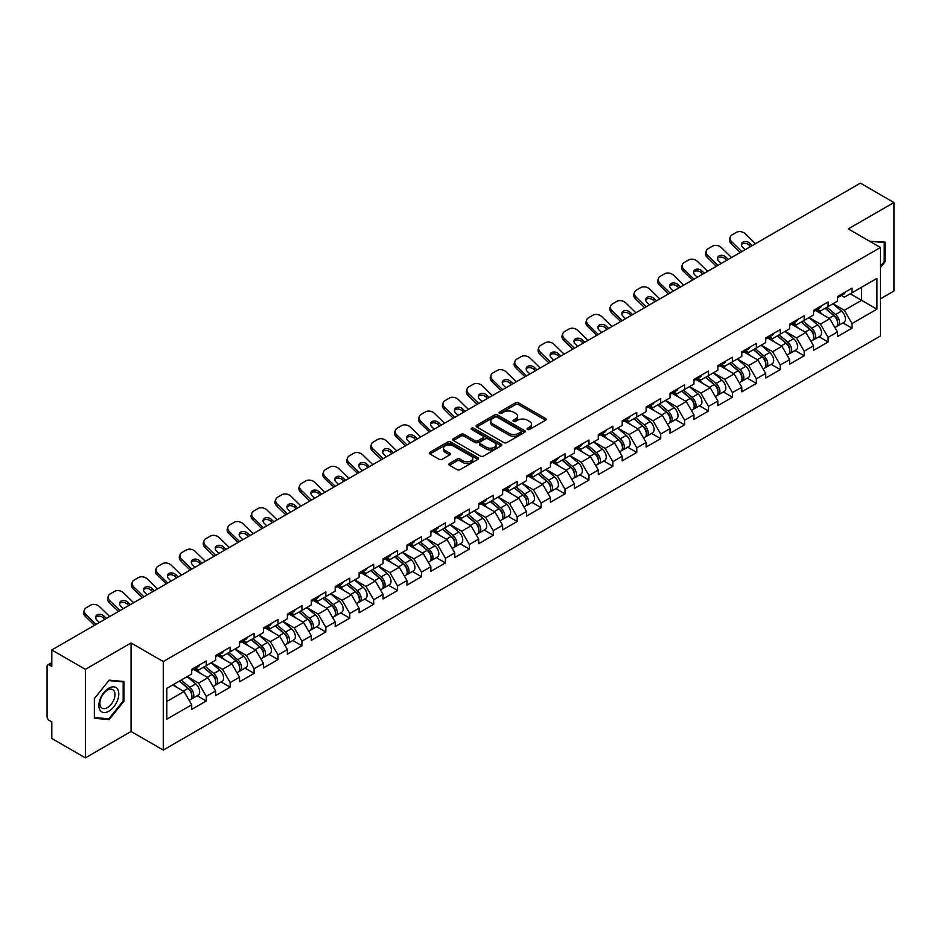 <?xml version="1.0" encoding="UTF-8"?>
<svg xmlns="http://www.w3.org/2000/svg" width="941" height="941" viewBox="0 0 941 941"><rect width="100%" height="100%" fill="white"/><g stroke="black" fill="none" stroke-linecap="round" stroke-linejoin="round"><path stroke-width="1.41" d="M527.501 429.449A1.494 0.859 0 0 0 529.607 429.449L545.592 420.227A2.129 1.223 0 0 0 546.215 419.357A2.129 1.223 0 0 0 545.592 418.486L518.503 402.842A2.129 1.223 0 0 0 515.503 402.842L499.506 412.076A1.494 0.859 0 0 0 499.071 412.687A1.494 0.859 0 0 0 499.506 413.299A1.494 0.859 0 0 0 501.612 413.299L503.682 412.099A6.81 3.929 0 0 1 513.315 412.099L515.574 413.405A6.81 3.929 0 0 1 517.562 416.181A6.81 3.929 0 0 1 515.574 418.968L513.504 420.156A1.494 0.859 0 0 0 513.068 420.768A1.494 0.859 0 0 0 513.504 421.38A1.494 0.859 0 0 0 515.609 421.38L517.679 420.18A6.81 3.929 0 0 1 527.313 420.18L529.571 421.486A6.81 3.929 0 0 1 531.559 424.262A6.81 3.929 0 0 1 529.571 427.038L527.501 428.237A1.494 0.859 0 0 0 527.066 428.849A1.494 0.859 0 0 0 527.501 429.449L527.501 428.237M449.433 463.49A2.129 1.223 0 0 0 448.81 464.36A2.129 1.223 0 0 0 449.433 465.23L457.032 469.618A2.129 1.223 0 0 0 460.043 469.618L477.805 459.361A2.129 1.223 0 0 0 478.428 458.49A2.129 1.223 0 0 0 477.805 457.632L450.715 441.988A2.129 1.223 0 0 0 447.704 441.988L429.943 452.245A2.129 1.223 0 0 0 429.319 453.103A2.129 1.223 0 0 0 429.943 453.974L439.129 459.279A2.129 1.223 0 0 0 442.141 459.279L449.739 454.891A2.129 1.223 0 0 0 450.363 454.021A2.129 1.223 0 0 0 449.739 453.15L445.187 450.527A5.693 3.282 0 0 1 443.517 448.198A5.693 3.282 0 0 1 447.034 445.164A5.693 3.282 0 0 1 453.233 445.881L471.065 456.173A5.693 3.282 0 0 1 472.735 458.49A5.693 3.282 0 0 1 469.218 461.537A5.693 3.282 0 0 1 463.019 460.819L460.043 459.102A2.129 1.223 0 0 0 457.032 459.102L449.433 463.49L449.433 465.23M131.07 642.974L85.384 669.345L51.802 649.96L860.38 183.142L893.95 202.527L848.264 228.898L880.458 247.483L163.264 661.558L131.07 642.974L131.07 731.486L163.264 750.071L163.264 661.558M503.835 442.599A2.129 1.223 0 0 0 506.846 442.599L524.607 432.342A2.129 1.223 0 0 0 525.231 431.472A2.129 1.223 0 0 0 524.607 430.602L497.518 414.969A2.129 1.223 0 0 0 494.507 414.969L476.746 425.214A2.129 1.223 0 0 0 476.122 426.085A2.129 1.223 0 0 0 476.746 426.955L503.835 442.599M472.147 429.778A1.494 0.859 0 0 1 473.664 429.99L501.177 445.869L483.439 456.103A2.129 1.223 0 0 1 480.439 456.103L453.35 440.47L453.35 438.729A2.129 1.223 0 0 0 452.727 439.6A2.129 1.223 0 0 0 453.35 440.47M453.35 438.729L460.949 434.342A2.129 1.223 0 0 1 463.96 434.342L474.946 440.682A2.129 1.223 0 0 0 477.946 440.682L482.992 437.777A2.129 1.223 0 0 0 483.615 436.906A2.129 1.223 0 0 0 482.992 436.036L471.559 429.437A1.494 0.859 0 0 1 471.123 428.825A1.494 0.859 0 0 1 472.041 428.026A1.494 0.859 0 0 1 473.664 428.214L501.2 444.117A2.129 1.223 0 0 1 501.824 444.987A2.129 1.223 0 0 1 501.2 445.858L501.2 444.117M163.264 750.071L880.458 336.008L880.458 247.483M197.175 695.74L206.267 700.986L206.267 696.387L198.598 683.107L187.259 676.555M206.267 700.986L191.705 709.396L191.705 704.797L166.792 719.183L166.792 688.377L191.705 673.991L191.705 669.392L206.267 660.982L206.267 665.581L215.618 660.182L215.618 655.583L230.18 647.173L230.18 651.772L239.532 646.373L239.532 641.774L254.094 633.364L254.094 637.974L263.456 632.564L263.456 627.965L278.018 619.554L278.018 624.165L287.37 618.766L287.37 614.155L301.932 605.745L301.932 610.356L311.283 604.957L311.283 600.346L325.845 591.936L325.845 596.547L335.196 591.148L335.196 586.537L349.77 578.139L349.77 582.738L359.121 577.339L359.121 572.74L373.683 564.329L373.683 568.929L383.034 563.53L383.034 558.93L397.596 550.52L397.596 555.119L406.947 549.72L406.947 545.121L421.521 536.711L421.521 541.31L430.872 535.911L430.872 531.312L445.434 522.902L445.434 527.501L454.785 522.102L454.785 517.503L469.347 509.093L469.347 513.692L478.698 508.293L478.698 503.694L493.272 495.284L493.272 499.883L502.623 494.484L502.623 489.885L517.185 481.474L517.185 486.074L526.537 480.675L526.537 476.075L541.099 467.665L541.099 472.264L550.45 466.865L550.45 462.266L565.012 453.856L565.012 458.467L574.375 453.068L574.375 448.457L588.937 440.047L588.937 444.658L598.288 439.259L598.288 434.648L612.85 426.238L612.85 430.849L622.201 425.45L622.201 420.839L636.763 412.429L636.763 417.039L646.114 411.64L646.114 407.03L660.688 398.631L660.688 403.23L670.039 397.831L670.039 393.232L684.601 384.822L684.601 389.421L693.952 384.022L693.952 379.423L708.514 371.013L708.514 375.612L717.865 370.213L717.865 365.614L732.439 357.204L732.439 361.803L741.79 356.404L741.79 351.805L756.352 343.394L756.352 347.994L765.703 342.595L765.703 337.995L780.265 329.585L780.265 334.184L789.617 328.785L789.617 324.186L804.19 315.776L804.19 320.375L813.542 314.976L813.542 310.377L828.104 301.967L828.104 306.566L837.455 301.167L837.455 296.568L852.017 288.158L852.017 292.769L876.93 278.383L876.93 309.177L852.017 323.563L844.348 310.295L833.008 303.743M842.924 322.916L852.017 328.174L852.017 323.563M852.017 328.174L837.455 336.584L837.455 331.973L828.104 337.372L820.434 324.092L809.095 317.552M819.011 336.725L828.104 341.983L828.104 337.372M828.104 341.983L813.542 350.381L813.542 345.782L804.19 351.181L796.521 337.901L785.17 331.35M795.086 350.534L804.19 355.78L804.19 351.181M804.19 355.78L789.617 364.191L789.617 359.591L780.265 364.99L772.608 351.711L761.257 345.159M771.173 364.343L780.265 369.59L780.265 364.99M780.265 369.59L765.703 378L765.703 373.401L756.352 378.8L748.683 365.52L737.344 358.968M747.26 378.153L756.352 383.399L756.352 378.8M756.352 383.399L741.79 391.809L741.79 387.21L732.439 392.609L724.77 379.329L713.419 372.777M723.335 391.962L732.439 397.208L732.439 392.609M732.439 397.208L717.865 405.618L717.865 401.019L708.514 406.418L700.857 393.138L689.506 386.586M699.422 405.771L708.514 411.017L708.514 406.418M708.514 411.017L693.952 419.427L693.952 414.828L684.601 420.227L676.932 406.947L665.593 400.395M675.509 419.58L684.601 424.826L684.601 420.227M684.601 424.826L670.039 433.236L670.039 428.637L660.688 434.036L653.019 420.756L641.668 414.205M651.584 433.389L660.688 438.635L660.688 434.036M660.688 438.635L646.114 447.046L646.114 442.446L636.763 447.845L629.106 434.566L617.755 428.014M627.671 447.187L636.763 452.445L636.763 447.845M636.763 452.445L622.201 460.855L622.201 456.244L612.85 461.655L605.181 448.375L593.842 441.823M603.757 460.996L612.85 466.254L612.85 461.655M612.85 466.254L598.288 474.664L598.288 470.053L588.937 475.452L581.267 462.184L569.928 455.632M579.832 474.805L588.937 480.063L588.937 475.452M588.937 480.063L574.375 488.473L574.375 483.862L565.012 489.261L557.354 475.993L546.003 469.441M555.919 488.614L565.012 493.872L565.012 489.261M565.012 493.872L550.45 502.282L550.45 497.671L541.099 503.07L533.429 489.791L522.09 483.251M532.006 502.423L541.099 507.681L541.099 503.07M541.099 507.681L526.537 516.08L526.537 511.481L517.185 516.88L509.516 503.6L498.177 497.06M508.093 516.233L517.185 521.479L517.185 516.88M517.185 521.479L502.623 529.889L502.623 525.29L493.272 530.689L485.603 517.409L474.252 510.857M484.168 530.042L493.272 535.288L493.272 530.689M493.272 535.288L478.698 543.698L478.698 539.099L469.347 544.498L461.69 531.218L450.339 524.666M460.255 543.851L469.347 549.097L469.347 544.498M469.347 549.097L454.785 557.507L454.785 552.908L445.434 558.307L437.765 545.027L426.426 538.475M436.342 557.66L445.434 562.906L445.434 558.307M445.434 562.906L430.872 571.316L430.872 566.717L421.521 572.116L413.852 558.836L402.501 552.285M412.417 571.469L421.521 576.715L421.521 572.116M421.521 576.715L406.947 585.126L406.947 580.526L397.596 585.925L389.939 572.646L378.588 566.094M388.504 585.278L397.596 590.525L397.596 585.925M397.596 590.525L383.034 598.935L383.034 594.336L373.683 599.735L366.014 586.455L354.675 579.903M364.59 599.088L373.683 604.334L373.683 599.735M373.683 604.334L359.121 612.744L359.121 608.145L349.77 613.544L342.101 600.264L330.75 593.712M340.666 612.885L349.77 618.143L349.77 613.544M349.77 618.143L335.196 626.553L335.196 621.954L325.845 627.353L318.187 614.073L306.837 607.521M316.752 626.694L325.845 631.952L325.845 627.353M325.845 631.952L311.283 640.362L311.283 635.751L301.932 641.15L294.262 627.882L282.923 621.331M292.839 640.503L301.932 645.761L301.932 641.15M301.932 645.761L287.37 654.171L287.37 649.561L278.018 654.96L270.349 641.691L259.01 635.14M268.914 654.313L278.018 659.57L278.018 654.96M278.018 659.57L263.456 667.981L263.456 663.37L254.094 668.769L246.436 655.501L235.085 648.949M245.001 668.122L254.094 673.38L254.094 668.769M254.094 673.38L239.532 681.79L239.532 677.179L230.18 682.578L222.511 669.298L211.172 662.758M221.088 681.931L230.18 687.189L230.18 682.578M230.18 687.189L215.618 695.587L215.618 690.988L206.267 696.387M195.634 668.298L198.598 670.016L206.267 665.581M198.598 683.107L207.949 677.708L193.646 669.451M215.618 690.988L207.949 677.708M219.547 654.489L222.511 656.206L230.18 651.772M222.511 669.298L231.874 663.899L217.559 655.642M239.532 677.179L231.874 663.899M243.472 640.68L246.436 642.397L254.094 637.974M246.436 655.501L255.787 650.09L241.472 641.833M263.456 663.37L255.787 650.09M267.385 626.871L270.349 628.588L278.018 624.165M270.349 641.691L279.7 636.292L265.397 628.023M287.37 649.561L279.7 636.292M291.298 613.062L294.262 614.779L301.932 610.356M294.262 627.882L303.614 622.483L289.31 614.214M311.283 635.751L303.614 622.483M315.223 599.264L318.187 600.97L325.845 596.547M318.187 614.073L327.539 608.674L313.224 600.405M335.196 621.954L327.539 608.674M339.136 585.455L342.101 587.16L349.77 582.738M342.101 600.264L351.452 594.865L337.149 586.596M359.121 608.145L351.452 594.865M363.05 571.646L366.014 573.351L373.683 568.929M366.014 586.455L375.365 581.056L361.062 572.798M383.034 594.336L375.365 581.056M386.974 557.837L389.939 559.542L397.596 555.119M389.939 572.646L399.29 567.247L384.975 558.989M406.947 580.526L399.29 567.247M410.888 544.027L413.852 545.733L421.521 541.31M413.852 558.836L423.203 553.437L408.9 545.18M430.872 566.717L423.203 553.437M434.801 530.218L437.765 531.924L445.434 527.501M437.765 545.027L447.116 539.628L432.813 531.371M454.785 552.908L447.116 539.628M458.726 516.409L461.69 518.126L469.347 513.692M461.69 531.218L471.041 525.819L456.726 517.562M478.698 539.099L471.041 525.819M482.639 502.6L485.603 504.317L493.272 499.883M485.603 517.409L494.954 512.01L480.639 503.753M502.623 525.29L494.954 512.01M506.552 488.791L509.516 490.508L517.185 486.074M509.516 503.6L518.867 498.201L504.564 489.943M526.537 511.481L518.867 498.201M530.477 474.982L533.429 476.699L541.099 472.264M533.429 489.791L542.792 484.392L528.477 476.134M550.45 497.671L542.792 484.392M554.39 461.172L557.354 462.89L565.012 458.467M557.354 475.993L566.705 470.594L552.391 462.325M574.375 483.862L566.705 470.594M578.303 447.363L581.267 449.08L588.937 444.658M581.267 462.184L590.619 456.785L576.315 448.516M598.288 470.053L590.619 456.785M602.216 433.566L605.181 435.271L612.85 430.849M605.181 448.375L614.532 442.976L600.229 434.707M622.201 456.244L614.532 442.976M626.141 419.757L629.106 421.462L636.763 417.039M629.106 434.566L638.457 429.167L624.142 420.898M646.114 442.446L638.457 429.167M650.055 405.947L653.019 407.653L660.688 403.23M653.019 420.756L662.37 415.357L648.067 407.1M670.039 428.637L662.37 415.357M673.968 392.138L676.932 393.844L684.601 389.421M676.932 406.947L686.283 401.548L671.98 393.291M693.952 414.828L686.283 401.548M697.893 378.329L700.857 380.035L708.514 375.612M700.857 393.138L710.208 387.739L695.893 379.482M717.865 401.019L710.208 387.739M721.806 364.52L724.77 366.225L732.439 361.803M724.77 379.329L734.121 373.93L719.818 365.673M741.79 387.21L734.121 373.93M745.719 350.711L748.683 352.416L756.352 347.994M748.683 365.52L758.034 360.121L743.731 351.863M765.703 373.401L758.034 360.121M769.644 336.902L772.608 338.619L780.265 334.184M772.608 351.711L781.959 346.312L767.644 338.054M789.617 359.591L781.959 346.312M793.557 323.092L796.521 324.81L804.19 320.375M796.521 337.901L805.872 332.502L791.557 324.245M813.542 345.782L805.872 332.502M817.47 309.283L820.434 311L828.104 306.566M820.434 324.092L829.786 318.693L815.482 310.436M837.455 331.973L829.786 318.693M841.395 295.474L844.348 297.191L852.017 292.769M844.348 310.295L861.603 300.332L861.603 287.228L876.93 278.383M850.252 293.78L876.93 309.177M880.458 298.826L893.95 291.04L893.95 202.527M85.384 669.345L85.384 757.858L51.802 738.473L51.802 721.923L49.355 720.512A3.246 1.882 -120 0 1 47.05 716.524L47.05 666.428A3.246 1.882 -120 0 1 47.72 664.934A3.246 1.882 -120 0 1 49.355 665.099L51.802 666.51L51.802 649.96M85.384 757.858L131.07 731.486M166.792 701.48L184.036 691.517L172.685 684.966M191.705 704.797L184.036 691.517M880.458 267.444L884.987 261.821L884.987 242.096L869.755 241.308L884.211 242.496L884.211 261.598L880.458 266.279M123.941 681.484L109.144 680.155L94.347 698.563L94.347 718.289L109.144 719.606L123.941 701.21L123.941 681.484M528.089 429.661L529.571 428.814A6.81 3.929 0 0 0 531.559 426.038L531.559 424.262M517.562 416.181L517.562 417.957A6.81 3.929 0 0 1 515.574 420.733L514.104 421.58M545.568 420.239L518.503 404.618A2.129 1.223 0 0 0 515.503 404.618L500.106 413.499M524.572 432.354L497.518 416.734A2.129 1.223 0 0 0 494.507 416.734L476.781 426.967M520.844 432.084A1.494 0.859 0 0 0 521.279 431.472A1.494 0.859 0 0 0 520.844 430.86L497.06 417.134A1.494 0.859 0 0 0 494.954 417.134L492.778 418.404A6.81 3.929 0 0 0 490.779 421.18A6.81 3.929 0 0 0 492.778 423.956L509.022 433.342A6.81 3.929 0 0 0 518.656 433.342L520.844 432.084L520.844 433.848A1.494 0.859 0 0 0 521.279 433.248L521.279 431.472M490.779 421.18L490.779 422.944A6.81 3.929 0 0 0 492.778 425.732L492.778 423.956M520.844 433.848L518.656 435.118A6.81 3.929 0 0 1 509.022 435.118L492.778 425.732M453.374 440.482L460.949 436.106L460.949 434.342M483.615 436.906L483.615 438.671A2.129 1.223 0 0 1 482.992 439.541L477.946 442.458A2.129 1.223 0 0 1 474.946 442.458L463.96 436.106A2.129 1.223 0 0 0 460.949 436.106M486.344 447.269A5.693 3.282 0 0 0 492.543 447.975A5.693 3.282 0 0 0 496.06 444.94A5.693 3.282 0 0 0 494.39 442.623L488.108 438.988A2.129 1.223 0 0 0 485.097 438.988L480.063 441.905A2.129 1.223 0 0 0 479.44 442.764A2.129 1.223 0 0 0 480.063 443.634L486.344 447.269L486.344 449.033A5.693 3.282 0 0 0 492.543 449.751A5.693 3.282 0 0 0 496.06 446.716L496.06 444.94M479.44 442.764L479.44 444.54A2.129 1.223 0 0 0 480.063 445.411L480.063 443.634M486.344 449.033L480.063 445.411M472.735 458.49L472.735 460.267A5.693 3.282 0 0 1 469.218 463.301A5.693 3.282 0 0 1 463.019 462.584L460.043 460.878A2.129 1.223 0 0 0 457.032 460.878L449.457 465.242M443.517 448.198L443.517 449.974A5.693 3.282 0 0 0 445.187 452.292L445.187 450.527M449.704 454.903L445.187 452.292M477.805 457.632L477.805 459.361L450.715 443.752A2.129 1.223 0 0 0 447.704 443.752L429.978 453.997M884.211 261.375L884.987 261.821M123.165 700.763L123.941 701.21M107.58 718.712L109.144 719.606M835.632 316.941L834.561 316.317M837.008 326.056A7.152 4.129 -120 0 0 838.043 325.739A7.152 4.129 -120 0 0 839.325 320.74A7.152 4.129 -120 0 0 835.596 314.506L826.974 307.225M838.043 325.739L843.948 322.328A7.152 4.129 -120 0 0 845.23 317.329A7.152 4.129 -120 0 0 841.501 311.095L832.879 303.814M825.316 308.178L835.149 316.482A4.34 2.505 60 0 1 837.49 321.834M834.902 327.55L836.208 326.798A7.152 4.129 -120 0 0 837.49 321.798A7.152 4.129 -120 0 0 833.761 315.564L825.128 308.283M822.646 314.576L816.823 309.66M740.249 252.494L731.11 243.59A6.505 4.776 -160.3 0 1 729.593 238.732L730.24 236.932A6.505 4.776 19.7 0 0 731.757 241.79L741.826 251.588M750.6 246.518L749.142 245.095A4.987 3.658 19.7 0 0 742.284 243.884A4.987 3.658 19.7 0 0 741.414 244.601M755.47 243.707L745.401 233.909A6.505 4.776 19.7 0 0 736.45 232.333L732.004 234.897A6.505 4.776 19.7 0 0 730.24 236.932M752.165 245.613L749.789 243.296A4.987 3.658 -160.3 0 0 742.931 242.084A4.987 3.658 -160.3 0 0 741.579 243.648A4.987 3.658 -160.3 0 0 742.743 247.365L745.119 249.683M839.372 295.462A7.152 4.129 60 0 1 838.043 297.415A7.152 4.129 60 0 1 837.455 297.65M845.277 292.051A7.152 4.129 60 0 1 843.948 294.004L838.043 297.415M883.27 241.943L884.211 242.496M100.205 710.443A14.091 8.14 120 0 0 113.814 706.797A14.091 8.14 120 0 0 117.46 688.977A14.091 8.14 120 0 0 103.851 692.623A14.091 8.14 120 0 0 100.205 710.443M100.899 707.032A10.669 6.164 120 0 0 102.099 708.138A10.669 6.164 120 0 0 112.026 703.162A10.669 6.164 120 0 0 113.967 690.776A10.669 6.164 120 0 0 112.767 689.659A10.669 6.164 120 0 0 102.84 694.646A10.669 6.164 120 0 0 100.899 707.032M108.838 680.59L123.165 681.872L123.165 700.986L108.838 718.818L94.5 717.536L94.5 698.422L108.803 680.578M122.224 681.331L123.165 681.872M811.718 330.75L810.636 330.126M813.083 339.866A7.152 4.129 -120 0 0 814.13 339.548A7.152 4.129 -120 0 0 815.412 334.549A7.152 4.129 -120 0 0 811.683 328.315L803.061 321.034M814.13 339.548L820.023 336.137A7.152 4.129 -120 0 0 821.317 331.138A7.152 4.129 -120 0 0 817.588 324.904L808.954 317.623M801.391 321.987L811.236 330.291A4.34 2.505 60 0 1 813.577 335.643M810.977 341.36L812.283 340.607A7.152 4.129 -120 0 0 813.577 335.608A7.152 4.129 -120 0 0 809.848 329.374L801.214 322.093M798.733 328.385L792.91 323.469M787.793 344.559L786.723 343.935M789.17 353.675A7.152 4.129 -120 0 0 790.205 353.357A7.152 4.129 -120 0 0 791.499 348.358A7.152 4.129 -120 0 0 787.77 342.124L779.136 334.843M790.205 353.357L796.11 349.946A7.152 4.129 -120 0 0 797.392 344.947A7.152 4.129 -120 0 0 793.675 338.713L785.041 331.432M777.478 335.796L787.323 344.1A4.34 2.505 60 0 1 789.664 349.44M787.064 355.169L788.37 354.416A7.152 4.129 -120 0 0 789.652 349.417A7.152 4.129 -120 0 0 785.923 343.183L777.301 335.902M774.808 342.195L768.985 337.278M763.88 358.356L762.81 357.745M765.256 367.484A7.152 4.129 -120 0 0 766.292 367.155A7.152 4.129 -120 0 0 767.574 362.156A7.152 4.129 -120 0 0 763.857 355.933L755.223 348.652M766.292 367.155L772.196 363.755A7.152 4.129 -120 0 0 773.478 358.756A7.152 4.129 -120 0 0 769.75 352.522L761.128 345.241M753.565 349.605L763.398 357.909A4.34 2.505 60 0 1 765.739 363.25M763.151 368.978L764.457 368.225A7.152 4.129 -120 0 0 765.739 363.226A7.152 4.129 -120 0 0 762.01 356.992L753.388 349.711M750.894 356.004L745.072 351.087M739.967 372.165L738.885 371.554M741.332 381.293A7.152 4.129 -120 0 0 742.378 380.964A7.152 4.129 -120 0 0 743.661 375.965A7.152 4.129 -120 0 0 739.932 369.731L731.31 362.461M742.378 380.964L748.283 377.564A7.152 4.129 -120 0 0 749.565 372.565A7.152 4.129 -120 0 0 745.837 366.331L737.203 359.05M729.64 363.414L739.485 371.719A4.34 2.505 60 0 1 741.826 377.059M739.238 382.787L740.532 382.034A7.152 4.129 -120 0 0 741.826 377.035A7.152 4.129 -120 0 0 738.097 370.801L729.463 363.52M726.981 369.801L721.159 364.896M716.042 385.975L714.972 385.363M717.418 395.102A7.152 4.129 -120 0 0 718.453 394.773A7.152 4.129 -120 0 0 719.747 389.774A7.152 4.129 -120 0 0 716.019 383.54L707.385 376.259M718.453 394.773L724.358 391.374A7.152 4.129 -120 0 0 725.652 386.375A7.152 4.129 -120 0 0 721.923 380.14L713.29 372.859M705.726 377.223L715.572 385.528A4.34 2.505 60 0 1 717.912 390.868M715.313 396.596L716.619 395.843A7.152 4.129 -120 0 0 717.901 390.844A7.152 4.129 -120 0 0 714.184 384.61L705.55 377.329M703.056 383.61L697.234 378.705M716.336 266.303L707.197 257.399A6.505 4.776 -160.3 0 1 705.668 252.541L706.315 250.741A6.505 4.776 19.7 0 0 707.844 255.599L717.901 265.397M726.687 260.328L725.229 258.904A4.987 3.658 19.7 0 0 718.371 257.693A4.987 3.658 19.7 0 0 717.501 258.41M731.545 257.516L721.488 247.718A6.505 4.776 19.7 0 0 712.537 246.13L708.091 248.706A6.505 4.776 19.7 0 0 706.315 250.741M728.252 259.422L725.876 257.105A4.987 3.658 -160.3 0 0 719.018 255.893A4.987 3.658 -160.3 0 0 717.654 257.458A4.987 3.658 -160.3 0 0 718.83 261.175L721.206 263.492M815.459 309.271A7.152 4.129 60 0 1 814.13 311.224A7.152 4.129 60 0 1 813.542 311.459M821.364 305.86A7.152 4.129 60 0 1 820.023 307.813L814.13 311.224M692.423 280.1L683.284 271.208A6.505 4.776 -160.3 0 1 681.755 266.35L682.401 264.55A6.505 4.776 19.7 0 0 683.931 269.408L693.987 279.195M702.762 274.137L701.316 272.714A4.987 3.658 19.7 0 0 694.446 271.502A4.987 3.658 19.7 0 0 693.576 272.22M707.632 271.326L697.575 261.527A6.505 4.776 19.7 0 0 688.624 259.939L684.178 262.515A6.505 4.776 19.7 0 0 682.401 264.55M704.338 273.231L701.962 270.914A4.987 3.658 -160.3 0 0 695.093 269.702A4.987 3.658 -160.3 0 0 693.74 271.267A4.987 3.658 -160.3 0 0 694.905 274.984L697.281 277.301M791.546 323.081A7.152 4.129 60 0 1 790.205 325.021A7.152 4.129 60 0 1 789.617 325.268M797.439 319.669A7.152 4.129 60 0 1 796.11 321.622L790.205 325.021M668.498 293.91L659.359 285.017A6.505 4.776 -160.3 0 1 657.841 280.159L658.488 278.36A6.505 4.776 19.7 0 0 660.006 283.206L670.074 293.004M678.849 287.934L677.391 286.523A4.987 3.658 19.7 0 0 670.533 285.311A4.987 3.658 19.7 0 0 669.663 286.029M683.719 285.135L673.65 275.337A6.505 4.776 19.7 0 0 664.699 273.749L660.264 276.325A6.505 4.776 19.7 0 0 658.488 278.36M680.414 287.029L678.038 284.723A4.987 3.658 -160.3 0 0 671.18 283.512A4.987 3.658 -160.3 0 0 669.827 285.076A4.987 3.658 -160.3 0 0 670.992 288.793L673.368 291.11M767.621 336.89A7.152 4.129 60 0 1 766.292 338.831A7.152 4.129 60 0 1 765.703 339.078M773.526 333.479A7.152 4.129 60 0 1 772.196 335.431L766.292 338.831M644.585 307.719L635.446 298.826A6.505 4.776 -160.3 0 1 633.928 293.968L634.575 292.169A6.505 4.776 19.7 0 0 636.092 297.015L646.149 306.813M654.936 301.743L653.477 300.332A4.987 3.658 19.7 0 0 646.62 299.12A4.987 3.658 19.7 0 0 645.749 299.838M659.794 298.944L649.737 289.146A6.505 4.776 19.7 0 0 640.786 287.558L636.339 290.122A6.505 4.776 19.7 0 0 634.575 292.169M656.5 300.838L654.124 298.532A4.987 3.658 -160.3 0 0 647.267 297.321A4.987 3.658 -160.3 0 0 645.902 298.873A4.987 3.658 -160.3 0 0 647.079 302.602L649.455 304.919M743.708 350.699A7.152 4.129 60 0 1 742.378 352.64A7.152 4.129 60 0 1 741.79 352.887M749.612 347.288A7.152 4.129 60 0 1 748.283 349.24L742.378 352.64M620.672 321.528L611.532 312.635A6.505 4.776 -160.3 0 1 610.003 307.778L610.65 305.978A6.505 4.776 19.7 0 0 612.179 310.824L622.236 320.622M631.011 315.553L629.564 314.141A4.987 3.658 19.7 0 0 622.707 312.93A4.987 3.658 19.7 0 0 621.825 313.647M635.881 312.753L625.824 302.955A6.505 4.776 19.7 0 0 616.873 301.367L612.426 303.931A6.505 4.776 19.7 0 0 610.65 305.978M632.587 314.647L630.211 312.341A4.987 3.658 -160.3 0 0 623.354 311.13A4.987 3.658 -160.3 0 0 621.989 312.683A4.987 3.658 -160.3 0 0 623.154 316.411L625.53 318.717M719.794 364.496A7.152 4.129 60 0 1 718.453 366.449A7.152 4.129 60 0 1 717.865 366.696M725.687 361.097A7.152 4.129 60 0 1 724.358 363.05L718.453 366.449M692.129 399.784L691.059 399.172M693.505 408.912A7.152 4.129 -120 0 0 694.54 408.582A7.152 4.129 -120 0 0 695.822 403.583A7.152 4.129 -120 0 0 692.106 397.349L683.472 390.068M694.54 408.582L700.445 405.183A7.152 4.129 -120 0 0 701.727 400.172A7.152 4.129 -120 0 0 697.999 393.95L689.377 386.669M681.813 391.033L691.659 399.337A4.34 2.505 60 0 1 693.999 404.677M691.4 410.394L692.705 409.653A7.152 4.129 -120 0 0 693.987 404.642A7.152 4.129 -120 0 0 690.259 398.419L681.637 391.138M679.143 397.42L673.321 392.515M596.747 335.337L587.607 326.433A6.505 4.776 -160.3 0 1 586.09 321.587L586.737 319.787A6.505 4.776 19.7 0 0 588.254 324.633L598.323 334.431M607.098 329.362L605.651 327.95A4.987 3.658 19.7 0 0 598.782 326.739A4.987 3.658 19.7 0 0 597.911 327.456M611.968 326.551L601.899 316.752A6.505 4.776 19.7 0 0 592.959 315.176L588.513 317.74A6.505 4.776 19.7 0 0 586.737 319.787M608.674 328.456L606.298 326.151A4.987 3.658 -160.3 0 0 599.429 324.927A4.987 3.658 -160.3 0 0 598.076 326.492A4.987 3.658 -160.3 0 0 599.241 330.22L601.617 332.526M695.87 378.306A7.152 4.129 60 0 1 694.54 380.258A7.152 4.129 60 0 1 693.952 380.505M701.774 374.906A7.152 4.129 60 0 1 700.445 376.847L694.54 380.258M668.216 413.593L667.134 412.97M669.58 422.721A7.152 4.129 -120 0 0 670.627 422.391A7.152 4.129 -120 0 0 671.909 417.392A7.152 4.129 -120 0 0 668.181 411.158L659.559 403.877M670.627 422.391L676.532 418.98A7.152 4.129 -120 0 0 677.814 413.981A7.152 4.129 -120 0 0 674.085 407.747L665.463 400.478M657.888 404.842L667.734 413.146A4.34 2.505 60 0 1 670.074 418.486M667.487 424.203L668.78 423.45A7.152 4.129 -120 0 0 670.074 418.451A7.152 4.129 -120 0 0 666.346 412.229L657.712 404.948M655.23 411.229L649.408 406.324M572.834 349.146L563.694 340.242A6.505 4.776 -160.3 0 1 562.177 335.396L562.824 333.585A6.505 4.776 19.7 0 0 564.341 338.442L574.398 348.241M583.185 343.171L581.726 341.759A4.987 3.658 19.7 0 0 574.869 340.548A4.987 3.658 19.7 0 0 573.998 341.265M588.043 340.36L577.986 330.562A6.505 4.776 19.7 0 0 569.034 328.985L564.588 331.55A6.505 4.776 19.7 0 0 562.824 333.585M584.749 342.265L582.373 339.948A4.987 3.658 -160.3 0 0 575.516 338.736A4.987 3.658 -160.3 0 0 574.151 340.301A4.987 3.658 -160.3 0 0 575.327 344.03L577.703 346.335M671.956 392.115A7.152 4.129 60 0 1 670.627 394.067A7.152 4.129 60 0 1 670.039 394.314M677.861 388.715A7.152 4.129 60 0 1 676.532 390.656L670.627 394.067M644.291 427.402L643.221 426.779M645.667 436.53A7.152 4.129 -120 0 0 646.702 436.201A7.152 4.129 -120 0 0 647.996 431.201A7.152 4.129 -120 0 0 644.267 424.967L635.634 417.686M646.702 436.201L652.607 432.789A7.152 4.129 -120 0 0 653.901 427.79A7.152 4.129 -120 0 0 650.172 421.556L641.539 414.287M633.975 418.651L643.82 426.955A4.34 2.505 60 0 1 646.161 432.295M643.562 438.012L644.867 437.259A7.152 4.129 -120 0 0 646.149 432.26A7.152 4.129 -120 0 0 642.432 426.026L633.799 418.757M631.305 425.038L625.483 420.133M548.921 362.955L539.781 354.051A6.505 4.776 -160.3 0 1 538.252 349.205L538.899 347.394A6.505 4.776 19.7 0 0 540.428 352.252L550.485 362.05M559.272 356.98L557.813 355.569A4.987 3.658 19.7 0 0 550.956 354.357A4.987 3.658 19.7 0 0 550.085 355.075M564.13 354.169L554.073 344.371A6.505 4.776 19.7 0 0 545.121 342.795L540.675 345.359A6.505 4.776 19.7 0 0 538.899 347.394M560.836 356.074L558.46 353.757A4.987 3.658 -160.3 0 0 551.602 352.546A4.987 3.658 -160.3 0 0 550.238 354.11A4.987 3.658 -160.3 0 0 551.402 357.839L553.779 360.144M648.043 405.924A7.152 4.129 60 0 1 646.702 407.876A7.152 4.129 60 0 1 646.114 408.123M653.936 402.525A7.152 4.129 60 0 1 652.607 404.465L646.702 407.876M620.378 441.211L619.307 440.588M621.754 450.327A7.152 4.129 -120 0 0 622.789 450.01A7.152 4.129 -120 0 0 624.071 445.011A7.152 4.129 -120 0 0 620.354 438.777L611.721 431.496M622.789 450.01L628.694 446.599A7.152 4.129 -120 0 0 629.976 441.6A7.152 4.129 -120 0 0 626.247 435.365L617.625 428.084M610.062 432.46L619.907 440.764A4.34 2.505 60 0 1 622.248 446.105M619.648 451.821L620.954 451.068A7.152 4.129 -120 0 0 622.236 446.069A7.152 4.129 -120 0 0 618.508 439.835L609.886 432.554M607.392 438.847L601.57 433.93M524.996 376.765L515.856 367.86A6.505 4.776 -160.3 0 1 514.339 363.014L514.986 361.203A6.505 4.776 19.7 0 0 516.503 366.061L526.572 375.859M535.347 370.789L533.9 369.378A4.987 3.658 19.7 0 0 527.031 368.166A4.987 3.658 19.7 0 0 526.16 368.884M540.216 367.978L530.148 358.18A6.505 4.776 19.7 0 0 521.208 356.604L516.762 359.168A6.505 4.776 19.7 0 0 514.986 361.203M536.923 369.884L534.547 367.566A4.987 3.658 -160.3 0 0 527.678 366.355A4.987 3.658 -160.3 0 0 526.325 367.919A4.987 3.658 -160.3 0 0 527.489 371.636L529.865 373.953M624.118 419.733A7.152 4.129 60 0 1 622.789 421.686A7.152 4.129 60 0 1 622.201 421.933M630.023 416.322A7.152 4.129 60 0 1 628.694 418.275L622.789 421.686M596.465 455.021L595.394 454.397M597.829 464.136A7.152 4.129 -120 0 0 598.876 463.819A7.152 4.129 -120 0 0 600.158 458.82A7.152 4.129 -120 0 0 596.429 452.586L587.807 445.305M598.876 463.819L604.781 460.408A7.152 4.129 -120 0 0 606.063 455.409A7.152 4.129 -120 0 0 602.334 449.175L593.712 441.894M586.149 446.269L595.982 454.574A4.34 2.505 60 0 1 598.323 459.914M595.735 465.63L597.029 464.878A7.152 4.129 -120 0 0 598.323 459.878A7.152 4.129 -120 0 0 594.594 453.644L585.961 446.363M583.479 452.656L577.656 447.74M501.082 390.574L491.943 381.67A6.505 4.776 -160.3 0 1 490.426 376.823L491.073 375.012A6.505 4.776 19.7 0 0 492.59 379.87L502.659 389.668M511.434 384.598L509.975 383.175A4.987 3.658 19.7 0 0 503.117 381.964A4.987 3.658 19.7 0 0 502.247 382.693M516.303 381.787L506.234 371.989A6.505 4.776 19.7 0 0 497.283 370.413L492.837 372.977A6.505 4.776 19.7 0 0 491.073 375.012M512.998 383.693L510.622 381.376A4.987 3.658 -160.3 0 0 503.764 380.164A4.987 3.658 -160.3 0 0 502.412 381.728A4.987 3.658 -160.3 0 0 503.576 385.445L505.952 387.763M600.205 433.542A7.152 4.129 60 0 1 598.876 435.495A7.152 4.129 60 0 1 598.288 435.73M606.11 430.131A7.152 4.129 60 0 1 604.781 432.084L598.876 435.495M572.54 468.83L571.469 468.206M573.916 477.946A7.152 4.129 -120 0 0 574.963 477.628A7.152 4.129 -120 0 0 576.245 472.629A7.152 4.129 -120 0 0 572.516 466.395L563.882 459.114M574.963 477.628L580.856 474.217A7.152 4.129 -120 0 0 582.15 469.218A7.152 4.129 -120 0 0 578.421 462.984L569.787 455.703M562.224 460.078L572.069 468.383A4.34 2.505 60 0 1 574.41 473.723M571.81 479.44L573.116 478.687A7.152 4.129 -120 0 0 574.398 473.688A7.152 4.129 -120 0 0 570.681 467.454L562.048 460.173M559.566 466.465L553.743 461.549M477.169 404.383L468.03 395.479A6.505 4.776 -160.3 0 1 466.501 390.621L467.148 388.821A6.505 4.776 19.7 0 0 468.677 393.679L478.734 403.477M487.52 398.408L486.062 396.984A4.987 3.658 19.7 0 0 479.204 395.773A4.987 3.658 19.7 0 0 478.334 396.502M492.378 395.596L482.321 385.798A6.505 4.776 19.7 0 0 473.37 384.222L468.924 386.786A6.505 4.776 19.7 0 0 467.148 388.821M489.085 397.502L486.709 395.185A4.987 3.658 -160.3 0 0 479.851 393.973A4.987 3.658 -160.3 0 0 478.487 395.538A4.987 3.658 -160.3 0 0 479.651 399.255L482.027 401.572M576.292 447.351A7.152 4.129 60 0 1 574.963 449.304A7.152 4.129 60 0 1 574.375 449.539M582.197 443.94A7.152 4.129 60 0 1 580.856 445.893L574.963 449.304M548.627 482.639L547.556 482.015M550.003 491.755A7.152 4.129 -120 0 0 551.038 491.437A7.152 4.129 -120 0 0 552.332 486.438A7.152 4.129 -120 0 0 548.603 480.204L539.969 472.923M551.038 491.437L556.943 488.026A7.152 4.129 -120 0 0 558.225 483.027A7.152 4.129 -120 0 0 554.508 476.793L545.874 469.512M538.311 473.876L548.156 482.18A4.34 2.505 60 0 1 550.497 487.532M547.897 493.249L549.203 492.496A7.152 4.129 -120 0 0 550.485 487.497A7.152 4.129 -120 0 0 546.756 481.263L538.134 473.982M535.641 480.275L529.818 475.358M453.256 418.192L444.117 409.288A6.505 4.776 -160.3 0 1 442.588 404.43L443.235 402.63A6.505 4.776 19.7 0 0 444.764 407.488L454.821 417.286M463.595 412.217L462.149 410.794A4.987 3.658 19.7 0 0 455.279 409.582A4.987 3.658 19.7 0 0 454.409 410.3M468.465 409.406L458.408 399.607A6.505 4.776 19.7 0 0 449.457 398.031L445.011 400.595A6.505 4.776 19.7 0 0 443.235 402.63M465.172 411.311L462.796 408.994A4.987 3.658 -160.3 0 0 455.926 407.782A4.987 3.658 -160.3 0 0 454.574 409.347A4.987 3.658 -160.3 0 0 455.738 413.064L458.114 415.381M552.367 461.161A7.152 4.129 60 0 1 551.038 463.113A7.152 4.129 60 0 1 550.45 463.348M558.272 457.749A7.152 4.129 60 0 1 556.943 459.702L551.038 463.113M524.713 496.448L523.643 495.825M526.078 505.564A7.152 4.129 -120 0 0 527.125 505.246A7.152 4.129 -120 0 0 528.407 500.247A7.152 4.129 -120 0 0 524.678 494.013L516.056 486.732M527.125 505.246L533.029 501.835A7.152 4.129 -120 0 0 534.312 496.836A7.152 4.129 -120 0 0 530.583 490.602L521.961 483.321M514.398 487.685L524.231 495.989A4.34 2.505 60 0 1 526.572 501.341M523.984 507.058L525.29 506.305A7.152 4.129 -120 0 0 526.572 501.306A7.152 4.129 -120 0 0 522.843 495.072L514.209 487.791M511.728 494.084L505.905 489.167M429.331 432.001L420.192 423.097A6.505 4.776 -160.3 0 1 418.674 418.239L419.321 416.44A6.505 4.776 19.7 0 0 420.839 421.297L430.907 431.096M439.682 426.026L438.224 424.603A4.987 3.658 19.7 0 0 431.366 423.391A4.987 3.658 19.7 0 0 430.496 424.109M444.552 423.215L434.483 413.417A6.505 4.776 19.7 0 0 425.532 411.829L421.086 414.405A6.505 4.776 19.7 0 0 419.321 416.44M441.247 425.12L438.871 422.803A4.987 3.658 -160.3 0 0 432.013 421.592A4.987 3.658 -160.3 0 0 430.66 423.156A4.987 3.658 -160.3 0 0 431.825 426.873L434.201 429.19M528.454 474.97A7.152 4.129 60 0 1 527.125 476.922A7.152 4.129 60 0 1 526.537 477.158M534.359 471.559A7.152 4.129 60 0 1 533.029 473.511L527.125 476.922M500.8 510.257L499.718 509.634M502.165 519.373A7.152 4.129 -120 0 0 503.212 519.056A7.152 4.129 -120 0 0 504.494 514.057A7.152 4.129 -120 0 0 500.765 507.822L492.143 500.541M503.212 519.056L509.105 515.644A7.152 4.129 -120 0 0 510.398 510.645A7.152 4.129 -120 0 0 506.67 504.411L498.036 497.13M490.473 501.494L500.318 509.799A4.34 2.505 60 0 1 502.659 515.15M500.059 520.867L501.365 520.114A7.152 4.129 -120 0 0 502.659 515.115A7.152 4.129 -120 0 0 498.93 508.881L490.296 501.6M487.814 507.893L481.992 502.976M405.418 445.811L396.279 436.906A6.505 4.776 -160.3 0 1 394.75 432.048L395.396 430.249A6.505 4.776 19.7 0 0 396.926 435.107L406.983 444.905M415.769 439.835L414.311 438.412A4.987 3.658 19.7 0 0 407.453 437.2A4.987 3.658 19.7 0 0 406.583 437.918M420.627 437.024L410.57 427.226A6.505 4.776 19.7 0 0 401.619 425.638L397.173 428.214A6.505 4.776 19.7 0 0 395.396 430.249M417.334 438.929L414.957 436.612A4.987 3.658 -160.3 0 0 408.1 435.401A4.987 3.658 -160.3 0 0 406.735 436.965A4.987 3.658 -160.3 0 0 407.912 440.682L410.276 442.999M504.541 488.779A7.152 4.129 60 0 1 503.212 490.731A7.152 4.129 60 0 1 502.623 490.967M510.445 485.368A7.152 4.129 60 0 1 509.105 487.32L503.212 490.731M476.875 524.055L475.805 523.443M478.251 533.182A7.152 4.129 -120 0 0 479.287 532.865A7.152 4.129 -120 0 0 480.58 527.854A7.152 4.129 -120 0 0 476.852 521.632L468.218 514.351M479.287 532.865L485.191 529.454A7.152 4.129 -120 0 0 486.473 524.455A7.152 4.129 -120 0 0 482.757 518.22L474.123 510.939M466.56 515.303L476.405 523.608A4.34 2.505 60 0 1 478.746 528.948M476.146 534.676L477.452 533.923A7.152 4.129 -120 0 0 478.734 528.924A7.152 4.129 -120 0 0 475.005 522.69L466.383 515.409M463.889 521.702L458.067 516.785M381.505 459.608L372.365 450.715A6.505 4.776 -160.3 0 1 370.836 445.858L371.483 444.058A6.505 4.776 19.7 0 0 373.012 448.904L383.069 458.702M391.844 453.633L390.397 452.221A4.987 3.658 19.7 0 0 383.528 451.01A4.987 3.658 19.7 0 0 382.658 451.727M396.714 450.833L386.657 441.035A6.505 4.776 19.7 0 0 377.706 439.447L373.259 442.023A6.505 4.776 19.7 0 0 371.483 444.058M393.42 452.727L391.044 450.421A4.987 3.658 -160.3 0 0 384.175 449.21A4.987 3.658 -160.3 0 0 382.822 450.774A4.987 3.658 -160.3 0 0 383.987 454.491L386.363 456.808M480.628 502.588A7.152 4.129 60 0 1 479.287 504.529A7.152 4.129 60 0 1 478.698 504.776M486.521 499.177A7.152 4.129 60 0 1 485.191 501.13L479.287 504.529M452.962 537.864L451.892 537.252M454.338 546.992A7.152 4.129 -120 0 0 455.373 546.662A7.152 4.129 -120 0 0 456.656 541.663A7.152 4.129 -120 0 0 452.939 535.429L444.305 528.16M455.373 546.662L461.278 543.263A7.152 4.129 -120 0 0 462.56 538.264A7.152 4.129 -120 0 0 458.832 532.03L450.21 524.749M442.646 529.113L452.48 537.417A4.34 2.505 60 0 1 454.821 542.757M452.233 548.485L453.538 547.733A7.152 4.129 -120 0 0 454.821 542.734A7.152 4.129 -120 0 0 451.092 536.499L442.47 529.218M439.976 535.511L434.154 530.595M357.58 473.417L348.441 464.525A6.505 4.776 -160.3 0 1 346.923 459.667L347.57 457.867A6.505 4.776 19.7 0 0 349.087 462.713L359.156 472.511M367.931 467.442L366.472 466.03A4.987 3.658 19.7 0 0 359.615 464.819A4.987 3.658 19.7 0 0 358.744 465.536M372.801 464.642L362.732 454.844A6.505 4.776 19.7 0 0 353.781 453.256L349.334 455.82A6.505 4.776 19.7 0 0 347.57 457.867M369.495 466.536L367.119 464.231A4.987 3.658 -160.3 0 0 360.262 463.019A4.987 3.658 -160.3 0 0 358.909 464.583A4.987 3.658 -160.3 0 0 360.074 468.3L362.45 470.618M456.703 516.397A7.152 4.129 60 0 1 455.373 518.338A7.152 4.129 60 0 1 454.785 518.585M462.607 512.986A7.152 4.129 60 0 1 461.278 514.939L455.373 518.338M429.049 551.673L427.967 551.061M430.413 560.801A7.152 4.129 -120 0 0 431.46 560.471A7.152 4.129 -120 0 0 432.742 555.472A7.152 4.129 -120 0 0 429.014 549.238L420.392 541.969M431.46 560.471L437.353 557.072A7.152 4.129 -120 0 0 438.647 552.073A7.152 4.129 -120 0 0 434.918 545.839L426.285 538.558M418.721 542.922L428.567 551.226A4.34 2.505 60 0 1 430.907 556.566M428.308 562.295L429.614 561.542A7.152 4.129 -120 0 0 430.907 556.543A7.152 4.129 -120 0 0 427.179 550.309L418.545 543.028M416.063 549.309L410.241 544.404M333.667 487.226L324.527 478.334A6.505 4.776 -160.3 0 1 323.01 473.476L323.657 471.676A6.505 4.776 19.7 0 0 325.174 476.522L335.231 486.321M344.018 481.251L342.559 479.839A4.987 3.658 19.7 0 0 335.702 478.628A4.987 3.658 19.7 0 0 334.831 479.345M348.876 478.451L338.819 468.653A6.505 4.776 19.7 0 0 329.868 467.065L325.421 469.63A6.505 4.776 19.7 0 0 323.657 471.676M345.582 480.345L343.206 478.04A4.987 3.658 -160.3 0 0 336.349 476.828A4.987 3.658 -160.3 0 0 334.984 478.381A4.987 3.658 -160.3 0 0 336.16 482.11L338.537 484.415M432.789 530.206A7.152 4.129 60 0 1 431.46 532.147A7.152 4.129 60 0 1 430.872 532.394M438.694 526.795A7.152 4.129 60 0 1 437.353 528.748L431.46 532.147M405.124 565.482L404.054 564.871M406.5 574.61A7.152 4.129 -120 0 0 407.535 574.281A7.152 4.129 -120 0 0 408.829 569.281A7.152 4.129 -120 0 0 405.1 563.047L396.467 555.766M407.535 574.281L413.44 570.881A7.152 4.129 -120 0 0 414.722 565.882A7.152 4.129 -120 0 0 411.005 559.648L402.372 552.367M394.808 556.731L404.654 565.035A4.34 2.505 60 0 1 406.994 570.375M404.395 576.104L405.7 575.351A7.152 4.129 -120 0 0 406.983 570.352A7.152 4.129 -120 0 0 403.254 564.118L394.632 556.837M392.138 563.118L386.316 558.213M309.754 501.035L300.614 492.143A6.505 4.776 -160.3 0 1 299.085 487.285L299.732 485.485A6.505 4.776 19.7 0 0 301.261 490.332L311.318 500.13M320.093 495.06L318.646 493.649A4.987 3.658 19.7 0 0 311.777 492.437A4.987 3.658 19.7 0 0 310.906 493.155M324.963 492.249L314.906 482.451A6.505 4.776 19.7 0 0 305.954 480.875L301.508 483.439A6.505 4.776 19.7 0 0 299.732 485.485M321.669 494.154L319.293 491.849A4.987 3.658 -160.3 0 0 312.436 490.637A4.987 3.658 -160.3 0 0 311.071 492.19A4.987 3.658 -160.3 0 0 312.236 495.919L314.612 498.224M408.876 544.004A7.152 4.129 60 0 1 407.535 545.956A7.152 4.129 60 0 1 406.947 546.203M414.769 540.605A7.152 4.129 60 0 1 413.44 542.545L407.535 545.956M381.211 579.291L380.14 578.668M382.587 588.419A7.152 4.129 -120 0 0 383.622 588.09A7.152 4.129 -120 0 0 384.904 583.091A7.152 4.129 -120 0 0 381.187 576.857L372.554 569.576M383.622 588.09L389.527 584.679A7.152 4.129 -120 0 0 390.809 579.68A7.152 4.129 -120 0 0 387.08 573.457L378.458 566.176M370.895 570.54L380.74 578.844A4.34 2.505 60 0 1 383.081 584.185M380.482 589.901L381.787 589.148A7.152 4.129 -120 0 0 383.069 584.149A7.152 4.129 -120 0 0 379.341 577.927L370.719 570.646M368.225 576.927L362.403 572.022M285.829 514.845L276.689 505.94A6.505 4.776 -160.3 0 1 275.172 501.094L275.819 499.295A6.505 4.776 19.7 0 0 277.336 504.141L287.405 513.939M296.18 508.869L294.721 507.458A4.987 3.658 19.7 0 0 287.864 506.246A4.987 3.658 19.7 0 0 286.993 506.964M301.049 506.058L290.981 496.26A6.505 4.776 19.7 0 0 282.041 494.684L277.595 497.248A6.505 4.776 19.7 0 0 275.819 499.295M297.756 507.964L295.38 505.646A4.987 3.658 -160.3 0 0 288.511 504.435A4.987 3.658 -160.3 0 0 287.158 505.999A4.987 3.658 -160.3 0 0 288.322 509.728L290.698 512.033M384.951 557.813A7.152 4.129 60 0 1 383.622 559.766A7.152 4.129 60 0 1 383.034 560.013M390.856 554.414A7.152 4.129 60 0 1 389.527 556.354L383.622 559.766M357.298 593.101L356.216 592.477M358.662 602.228A7.152 4.129 -120 0 0 359.709 601.899A7.152 4.129 -120 0 0 360.991 596.9A7.152 4.129 -120 0 0 357.262 590.666L348.64 583.385M359.709 601.899L365.614 598.488A7.152 4.129 -120 0 0 366.896 593.489A7.152 4.129 -120 0 0 363.167 587.255L354.545 579.985M346.97 584.349L356.815 592.654A4.34 2.505 60 0 1 359.156 597.994M356.568 603.71L357.862 602.958A7.152 4.129 -120 0 0 359.156 597.958A7.152 4.129 -120 0 0 355.427 591.724L346.794 584.455M344.312 590.736L338.489 585.831M261.916 528.654L252.776 519.75A6.505 4.776 -160.3 0 1 251.259 514.903L251.906 513.092A6.505 4.776 19.7 0 0 253.423 517.95L263.48 527.748M272.267 522.678L270.808 521.267A4.987 3.658 19.7 0 0 263.951 520.055A4.987 3.658 19.7 0 0 263.08 520.773M277.125 519.867L267.068 510.069A6.505 4.776 19.7 0 0 258.116 508.493L253.67 511.057A6.505 4.776 19.7 0 0 251.906 513.092M273.831 521.773L271.455 519.456A4.987 3.658 -160.3 0 0 264.597 518.244A4.987 3.658 -160.3 0 0 263.233 519.808A4.987 3.658 -160.3 0 0 264.409 523.537L266.785 525.843M361.038 571.622A7.152 4.129 60 0 1 359.709 573.575A7.152 4.129 60 0 1 359.121 573.822M366.943 568.223A7.152 4.129 60 0 1 365.614 570.164L359.709 573.575M333.373 606.91L332.302 606.286M334.749 616.026A7.152 4.129 -120 0 0 335.784 615.708A7.152 4.129 -120 0 0 337.078 610.709A7.152 4.129 -120 0 0 333.349 604.475L324.716 597.194M335.784 615.708L341.689 612.297A7.152 4.129 -120 0 0 342.983 607.298A7.152 4.129 -120 0 0 339.254 601.064L330.62 593.783M323.057 598.158L332.902 606.463A4.34 2.505 60 0 1 335.243 611.803M332.644 617.519L333.949 616.767A7.152 4.129 -120 0 0 335.231 611.768A7.152 4.129 -120 0 0 331.514 605.534L322.881 598.253M320.387 604.545L314.565 599.629M238.002 542.463L228.863 533.559A6.505 4.776 -160.3 0 1 227.334 528.713L227.981 526.901A6.505 4.776 19.7 0 0 229.51 531.759L239.567 541.557M248.353 536.488L246.895 535.076A4.987 3.658 19.7 0 0 240.037 533.865A4.987 3.658 19.7 0 0 239.167 534.582M253.211 533.676L243.154 523.878A6.505 4.776 19.7 0 0 234.203 522.302L229.757 524.866A6.505 4.776 19.7 0 0 227.981 526.901M249.918 535.582L247.542 533.265A4.987 3.658 -160.3 0 0 240.684 532.053A4.987 3.658 -160.3 0 0 239.32 533.618A4.987 3.658 -160.3 0 0 240.484 537.335L242.86 539.652M337.125 585.431A7.152 4.129 60 0 1 335.784 587.384A7.152 4.129 60 0 1 335.196 587.631M343.018 582.02A7.152 4.129 60 0 1 341.689 583.973L335.784 587.384M309.46 620.719L308.389 620.095M310.836 629.835A7.152 4.129 -120 0 0 311.871 629.517A7.152 4.129 -120 0 0 313.153 624.518A7.152 4.129 -120 0 0 309.436 618.284L300.802 611.003M311.871 629.517L317.776 626.106A7.152 4.129 -120 0 0 319.058 621.107A7.152 4.129 -120 0 0 315.329 614.873L306.707 607.592M299.144 611.968L308.989 620.272A4.34 2.505 60 0 1 311.33 625.612M308.73 631.329L310.036 630.576A7.152 4.129 -120 0 0 311.318 625.577A7.152 4.129 -120 0 0 307.589 619.343L298.967 612.062M296.474 618.355L290.651 613.438M214.078 556.272L204.938 547.368A6.505 4.776 -160.3 0 1 203.421 542.522L204.068 540.71A6.505 4.776 19.7 0 0 205.585 545.568L215.654 555.366M224.429 550.297L222.982 548.885A4.987 3.658 19.7 0 0 216.112 547.662A4.987 3.658 19.7 0 0 215.242 548.391M229.298 547.486L219.229 537.687A6.505 4.776 19.7 0 0 210.29 536.111L205.844 538.675A6.505 4.776 19.7 0 0 204.068 540.71M226.005 549.391L223.629 547.074A4.987 3.658 -160.3 0 0 216.759 545.862A4.987 3.658 -160.3 0 0 215.407 547.427A4.987 3.658 -160.3 0 0 216.571 551.144L218.947 553.461M313.2 599.241A7.152 4.129 60 0 1 311.871 601.193A7.152 4.129 60 0 1 311.283 601.428M319.105 595.829A7.152 4.129 60 0 1 317.776 597.782L311.871 601.193M285.546 634.528L284.476 633.905M286.911 643.644A7.152 4.129 -120 0 0 287.958 643.326A7.152 4.129 -120 0 0 289.24 638.327A7.152 4.129 -120 0 0 285.511 632.093L276.889 624.812M287.958 643.326L293.863 639.915A7.152 4.129 -120 0 0 295.145 634.916A7.152 4.129 -120 0 0 291.416 628.682L282.794 621.401M275.219 625.777L285.064 634.081A4.34 2.505 60 0 1 287.405 639.421M284.817 645.138L286.111 644.385A7.152 4.129 -120 0 0 287.405 639.386A7.152 4.129 -120 0 0 283.676 633.152L275.043 625.871M272.561 632.164L266.738 627.247M190.164 570.081L181.025 561.177A6.505 4.776 -160.3 0 1 179.508 556.331L180.154 554.52A6.505 4.776 19.7 0 0 181.672 559.377L191.729 569.176M200.515 564.106L199.057 562.683A4.987 3.658 19.7 0 0 192.199 561.471A4.987 3.658 19.7 0 0 191.329 562.2M205.385 561.295L195.316 551.497A6.505 4.776 19.7 0 0 186.365 549.92L181.919 552.485A6.505 4.776 19.7 0 0 180.154 554.52M202.08 563.2L199.704 560.883A4.987 3.658 -160.3 0 0 192.846 559.672A4.987 3.658 -160.3 0 0 191.482 561.236A4.987 3.658 -160.3 0 0 192.658 564.953L195.034 567.27M289.287 613.05A7.152 4.129 60 0 1 287.958 615.002A7.152 4.129 60 0 1 287.37 615.238M295.192 609.639A7.152 4.129 60 0 1 293.863 611.591L287.958 615.002M261.622 648.337L260.551 647.714M262.998 657.453A7.152 4.129 -120 0 0 264.045 657.136A7.152 4.129 -120 0 0 265.327 652.137A7.152 4.129 -120 0 0 261.598 645.902L252.964 638.621M264.045 657.136L269.938 653.724A7.152 4.129 -120 0 0 271.231 648.725A7.152 4.129 -120 0 0 267.503 642.491L258.869 635.21M251.306 639.586L261.151 647.89A4.34 2.505 60 0 1 263.492 653.23M260.892 658.947L262.198 658.194A7.152 4.129 -120 0 0 263.48 653.195A7.152 4.129 -120 0 0 259.763 646.961L251.129 639.68M248.647 645.973L242.825 641.056M166.251 583.89L157.112 574.986A6.505 4.776 -160.3 0 1 155.583 570.128L156.23 568.329A6.505 4.776 19.7 0 0 157.759 573.187L167.816 582.985M176.602 577.915L175.144 576.492A4.987 3.658 19.7 0 0 168.286 575.28A4.987 3.658 19.7 0 0 167.416 576.01M181.46 575.104L171.403 565.306A6.505 4.776 19.7 0 0 162.452 563.73L158.006 566.294A6.505 4.776 19.7 0 0 156.23 568.329M178.167 577.009L175.791 574.692A4.987 3.658 -160.3 0 0 168.933 573.481A4.987 3.658 -160.3 0 0 167.569 575.045A4.987 3.658 -160.3 0 0 168.733 578.762L171.109 581.079M265.374 626.859A7.152 4.129 60 0 1 264.045 628.811A7.152 4.129 60 0 1 263.456 629.047M271.279 623.448A7.152 4.129 60 0 1 269.938 625.4L264.045 628.811M237.708 662.146L236.638 661.523M239.085 671.262A7.152 4.129 -120 0 0 240.12 670.945A7.152 4.129 -120 0 0 241.414 665.946A7.152 4.129 -120 0 0 237.685 659.712L229.051 652.431M240.12 670.945L246.024 667.534A7.152 4.129 -120 0 0 247.307 662.535A7.152 4.129 -120 0 0 243.59 656.3L234.956 649.019M227.393 653.383L237.238 661.688A4.34 2.505 60 0 1 239.579 667.04M236.979 672.756L238.285 672.003A7.152 4.129 -120 0 0 239.567 667.004A7.152 4.129 -120 0 0 235.838 660.77L227.216 653.489M224.723 659.782L218.9 654.865M142.338 597.7L133.187 588.795A6.505 4.776 -160.3 0 1 131.669 583.938L132.316 582.138A6.505 4.776 19.7 0 0 133.845 586.996L143.902 596.794M152.677 591.724L151.23 590.301A4.987 3.658 19.7 0 0 144.361 589.09A4.987 3.658 19.7 0 0 143.491 589.807M157.547 588.913L147.49 579.115A6.505 4.776 19.7 0 0 138.539 577.539L134.093 580.103A6.505 4.776 19.7 0 0 132.316 582.138M154.253 590.819L151.877 588.501A4.987 3.658 -160.3 0 0 145.008 587.29A4.987 3.658 -160.3 0 0 143.655 588.854A4.987 3.658 -160.3 0 0 144.82 592.571L147.196 594.888M241.449 640.668A7.152 4.129 60 0 1 240.12 642.621A7.152 4.129 60 0 1 239.532 642.856M247.354 637.257A7.152 4.129 60 0 1 246.024 639.21L240.12 642.621M213.795 675.956L212.725 675.332M215.16 685.072A7.152 4.129 -120 0 0 216.207 684.754A7.152 4.129 -120 0 0 217.489 679.755A7.152 4.129 -120 0 0 213.76 673.521L205.138 666.24M216.207 684.754L222.111 681.343A7.152 4.129 -120 0 0 223.393 676.344A7.152 4.129 -120 0 0 219.665 670.11L211.043 662.829M203.479 667.193L213.313 675.497A4.34 2.505 60 0 1 215.654 680.849M213.066 686.565L214.36 685.813A7.152 4.129 -120 0 0 215.654 680.813A7.152 4.129 -120 0 0 211.925 674.579L203.291 667.298M200.809 673.591L194.987 668.675M118.413 611.509L109.274 602.605A6.505 4.776 -160.3 0 1 107.756 597.747L108.403 595.947A6.505 4.776 19.7 0 0 109.921 600.805L119.989 610.603M128.764 605.534L127.306 604.11A4.987 3.658 19.7 0 0 120.448 602.899A4.987 3.658 19.7 0 0 119.578 603.616M133.634 602.722L123.565 592.924A6.505 4.776 19.7 0 0 114.614 591.336L110.168 593.912A6.505 4.776 19.7 0 0 108.403 595.947M130.328 604.628L127.952 602.311A4.987 3.658 -160.3 0 0 121.095 601.099A4.987 3.658 -160.3 0 0 119.742 602.663A4.987 3.658 -160.3 0 0 120.907 606.38L123.283 608.698M217.536 654.477A7.152 4.129 60 0 1 216.207 656.43A7.152 4.129 60 0 1 215.618 656.665M223.44 651.066A7.152 4.129 60 0 1 222.111 653.019L216.207 656.43M189.882 689.765L188.8 689.141M191.246 698.881A7.152 4.129 -120 0 0 192.293 698.563A7.152 4.129 -120 0 0 193.575 693.564A7.152 4.129 -120 0 0 189.847 687.33L181.225 680.049M192.293 698.563L198.186 695.152A7.152 4.129 -120 0 0 199.48 690.153A7.152 4.129 -120 0 0 195.752 683.919L187.118 676.638M179.555 681.002L189.4 689.306A4.34 2.505 60 0 1 191.741 694.646M189.141 700.375L190.447 699.622A7.152 4.129 -120 0 0 191.729 694.623A7.152 4.129 -120 0 0 188.012 688.389L179.378 681.108M176.896 687.4L173.473 684.519M94.5 625.306L85.36 616.414A6.505 4.776 -160.3 0 1 83.831 611.556L84.478 609.756A6.505 4.776 19.7 0 0 86.007 614.614L96.064 624.401M104.851 619.343L103.392 617.919A4.987 3.658 19.7 0 0 96.535 616.708A4.987 3.658 19.7 0 0 95.664 617.425M109.709 616.531L99.652 606.733A6.505 4.776 19.7 0 0 90.701 605.145L86.254 607.721A6.505 4.776 19.7 0 0 84.478 609.756M106.415 618.437L104.039 616.12A4.987 3.658 -160.3 0 0 97.182 614.908A4.987 3.658 -160.3 0 0 95.817 616.473A4.987 3.658 -160.3 0 0 96.982 620.19L99.358 622.507M193.623 668.286A7.152 4.129 60 0 1 192.293 670.227A7.152 4.129 60 0 1 191.705 670.474M199.527 664.875A7.152 4.129 60 0 1 198.186 666.828L192.293 670.227M51.802 663.687L49.355 665.099M529.571 428.814L529.571 427.038M513.504 421.38L513.504 420.156M515.574 420.733L515.574 418.968M499.506 413.299L499.506 412.076M515.503 404.618L515.503 402.842M518.503 404.618L518.503 402.842M545.592 420.227L545.592 418.486M476.746 426.955L476.746 425.214M494.507 416.734L494.507 414.969M497.518 416.734L497.518 414.969M524.607 432.342L524.607 430.602M509.022 435.118L509.022 433.342M518.656 435.118L518.656 433.342M463.96 436.106L463.96 434.342M474.946 442.458L474.946 440.682M477.946 442.458L477.946 440.682M482.992 439.541L482.992 437.777M473.664 429.99L473.664 428.214M457.032 460.878L457.032 459.102M460.043 460.878L460.043 459.102M463.019 462.584L463.019 460.819M449.739 454.891L449.739 453.15M429.943 453.974L429.943 452.245M447.704 443.752L447.704 441.988M450.715 443.752L450.715 441.988M835.596 314.506L841.501 311.095M829.056 318.281L833.761 315.564M731.757 241.79L731.11 243.59M749.789 243.296L749.142 245.095M811.683 328.315L817.588 324.904M805.143 332.091L809.848 329.374M787.77 342.124L793.675 338.713M781.23 345.9L785.923 343.183M763.857 355.933L769.75 352.522M757.317 359.709L762.01 356.992M739.932 369.731L745.837 366.331M733.392 373.506L738.097 370.801M716.019 383.54L721.923 380.14M709.479 387.316L714.184 384.61M707.844 255.599L707.197 257.399M725.876 257.105L725.229 258.904M683.931 269.408L683.284 271.208M701.962 270.914L701.316 272.714M660.006 283.206L659.359 285.017M678.038 284.723L677.391 286.523M636.092 297.015L635.446 298.826M654.124 298.532L653.477 300.332M612.179 310.824L611.532 312.635M630.211 312.341L629.564 314.141M692.106 397.349L697.999 393.95M685.566 401.125L690.259 398.419M588.254 324.633L587.607 326.433M606.298 326.151L605.651 327.95M668.181 411.158L674.085 407.747M661.641 414.934L666.346 412.229M564.341 338.442L563.694 340.242M582.373 339.948L581.726 341.759M644.267 424.967L650.172 421.556M637.727 428.743L642.432 426.026M540.428 352.252L539.781 354.051M558.46 353.757L557.813 355.569M620.354 438.777L626.247 435.365M613.814 442.552L618.508 439.835M516.503 366.061L515.856 367.86M534.547 367.566L533.9 369.378M596.429 452.586L602.334 449.175M589.889 456.361L594.594 453.644M492.59 379.87L491.943 381.67M510.622 381.376L509.975 383.175M572.516 466.395L578.421 462.984M565.976 470.171L570.681 467.454M468.677 393.679L468.03 395.479M486.709 395.185L486.062 396.984M548.603 480.204L554.508 476.793M542.063 483.98L546.756 481.263M444.764 407.488L444.117 409.288M462.796 408.994L462.149 410.794M524.678 494.013L530.583 490.602M518.138 497.789L522.843 495.072M420.839 421.297L420.192 423.097M438.871 422.803L438.224 424.603M500.765 507.822L506.67 504.411M494.225 511.598L498.93 508.881M396.926 435.107L396.279 436.906M414.957 436.612L414.311 438.412M476.852 521.632L482.757 518.22M470.312 525.407L475.005 522.69M373.012 448.904L372.365 450.715M391.044 450.421L390.397 452.221M452.939 535.429L458.832 532.03M446.399 539.205L451.092 536.499M349.087 462.713L348.441 464.525M367.119 464.231L366.472 466.03M429.014 549.238L434.918 545.839M422.474 553.014L427.179 550.309M325.174 476.522L324.527 478.334M343.206 478.04L342.559 479.839M405.1 563.047L411.005 559.648M398.561 566.823L403.254 564.118M301.261 490.332L300.614 492.143M319.293 491.849L318.646 493.649M381.187 576.857L387.08 573.457M374.647 580.632L379.341 577.927M277.336 504.141L276.689 505.94M295.38 505.646L294.721 507.458M357.262 590.666L363.167 587.255M350.722 594.441L355.427 591.724M253.423 517.95L252.776 519.75M271.455 519.456L270.808 521.267M333.349 604.475L339.254 601.064M326.809 608.251L331.514 605.534M229.51 531.759L228.863 533.559M247.542 533.265L246.895 535.076M309.436 618.284L315.329 614.873M302.896 622.06L307.589 619.343M205.585 545.568L204.938 547.368M223.629 547.074L222.982 548.885M285.511 632.093L291.416 628.682M278.971 635.869L283.676 633.152M181.672 559.377L181.025 561.177M199.704 560.883L199.057 562.683M261.598 645.902L267.503 642.491M255.058 649.678L259.763 646.961M157.759 573.187L157.112 574.986M175.791 574.692L175.144 576.492M237.685 659.712L243.59 656.3M231.145 663.487L235.838 660.77M133.845 586.996L133.187 588.795M151.877 588.501L151.23 590.301M213.76 673.521L219.665 670.11M207.22 677.297L211.925 674.579M109.921 600.805L109.274 602.605M127.952 602.311L127.306 604.11M189.847 687.33L195.752 683.919M183.307 691.106L188.012 688.389M86.007 614.614L85.36 616.414M104.039 616.12L103.392 617.919M51.802 662.582L47.72 664.934"/></g></svg>
